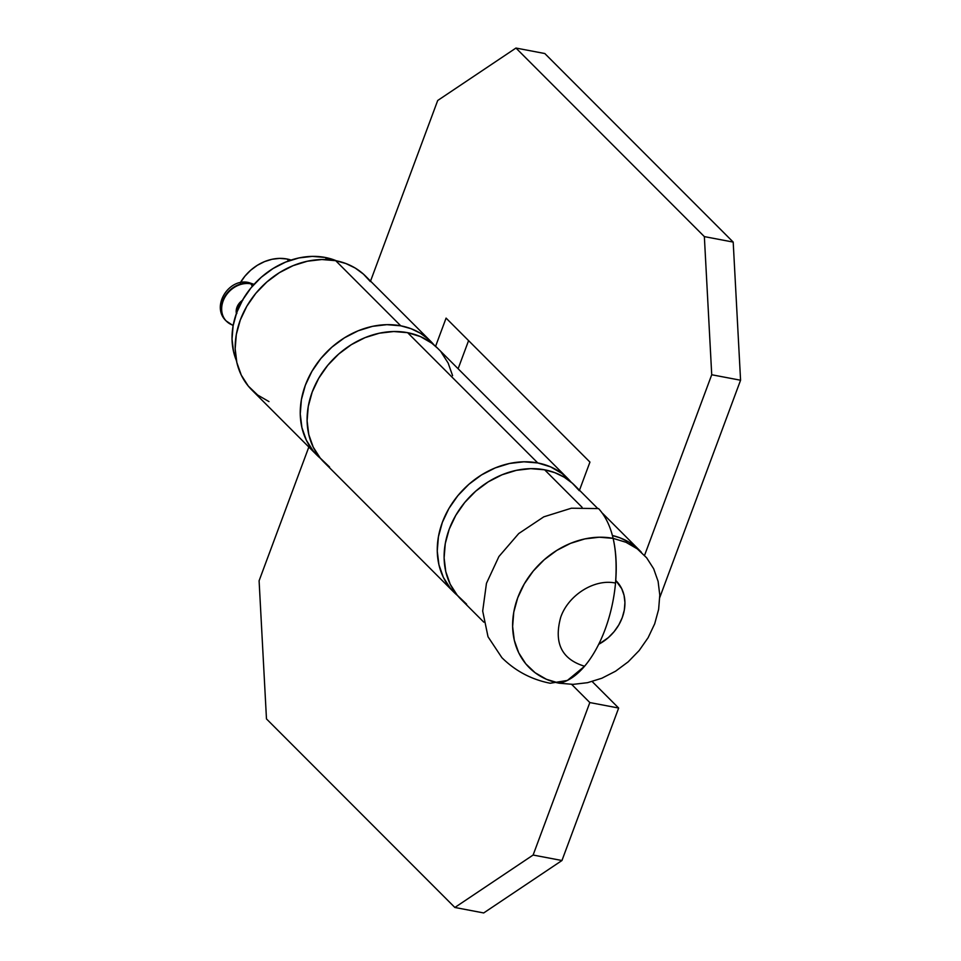 <?xml version="1.0" encoding="UTF-8"?>
<svg xmlns="http://www.w3.org/2000/svg" width="961" height="961" viewBox="0 0 961 961"><rect width="100%" height="100%" fill="white"/><g stroke="black" fill="none" stroke-linecap="round" stroke-linejoin="round"><path stroke-width="1.44" d="M597.658 508.417L574.618 485.353A80.472 65.997 135 0 0 544.623 469.797L582.066 507.276L544.623 469.797A80.472 65.997 135 0 0 458.205 511.384A80.472 65.997 135 0 0 460.775 599.099L483.815 622.163M612.433 535.517A80.472 65.997 -45 0 1 639.702 550.485A80.472 65.997 -45 0 1 641.371 552.239L629.239 542.316L619.917 537.8L612.433 535.517M316.902 455.106A80.472 65.997 -45 0 0 320.481 458.385L313.382 451.226L306.355 440.246L301.922 427.657L300.252 413.939L301.406 399.608L305.346 385.229L311.917 371.354L320.866 358.501L331.845 347.185L344.446 337.828L358.177 330.788L372.508 326.344L386.887 324.662L400.761 325.815L335.689 260.671A80.472 65.997 135 0 0 249.259 302.259A80.472 65.997 135 0 0 251.83 389.974L316.902 455.106A80.472 65.997 -45 0 1 314.343 367.39A80.472 65.997 -45 0 1 400.761 325.815A80.472 65.997 -45 0 1 430.756 341.359A80.472 65.997 -45 0 1 434.024 344.939L428.522 339.257L420.305 333.191L410.972 328.674L400.761 325.815L335.689 260.671L345.9 263.542L355.222 268.047L363.438 274.113L370.357 281.573M430.756 341.359L365.673 276.227A80.472 65.997 135 0 0 335.689 260.671L321.803 259.53L307.424 261.212L293.093 265.656L279.363 272.696L266.774 282.053L255.782 293.369L246.833 306.211L240.262 320.097L236.322 334.476L235.169 348.795L236.838 362.525L241.271 375.114L248.31 386.094L257.656 395.031L268.972 401.59M370.538 281.092L437.711 100.485L515.961 48.05L704.353 236.61L711.729 374.754L740.571 380.232L659.787 597.454L740.571 380.232L733.195 242.088L704.353 236.61L515.961 48.05L544.803 53.528L733.195 242.088L544.803 53.528L515.961 48.05L437.711 100.485L370.538 281.092M644.555 555.398L711.729 374.754L644.555 555.398M579.483 490.218L589.946 462.085L446.084 318.103L435.597 346.308L446.084 318.103L589.946 462.085L579.483 490.218M458.121 368.748L468.584 340.614L458.121 368.748M579.303 490.711L572.384 483.239L564.167 477.173L554.833 472.668L544.623 469.797L530.748 468.656L516.369 470.337L502.038 474.782L488.308 481.821L475.707 491.179L464.728 502.495L455.778 515.336L449.207 529.223L445.267 543.602L444.114 557.921L445.784 571.651L450.216 584.24L457.244 595.219L466.602 604.157M711.729 374.754L704.353 236.61L733.195 242.088L740.571 380.232L711.729 374.754M567.771 478.494L437.603 348.218A80.472 65.997 135 0 0 407.62 332.674L537.776 462.95L407.62 332.674A80.472 65.997 135 0 0 321.19 374.249A80.472 65.997 135 0 0 323.761 461.965L453.916 592.24A80.472 65.997 -45 0 1 451.358 504.525A80.472 65.997 -45 0 1 537.776 462.95A80.472 65.997 -45 0 1 567.771 478.494A80.472 65.997 -45 0 1 571.038 482.074M571.29 482.374L561.933 473.437L550.617 466.878L537.776 462.95L523.901 461.797L509.522 463.478L495.191 467.923L481.461 474.962L468.86 484.32L457.88 495.636L448.919 508.477L442.36 522.364L438.42 536.743L437.255 551.061L438.937 564.792L443.369 577.381L450.397 588.36L457.496 595.52A80.472 65.997 -45 0 1 453.916 592.24M259.098 580.768L308.829 447.033L259.098 580.768L266.473 718.912L454.865 907.472L483.695 912.95L561.957 860.515L533.115 855.038L589.826 702.563L618.656 708.041L561.957 860.515L618.656 708.041L592.18 681.541L618.656 708.041L589.826 702.563L533.115 855.038L454.865 907.472L266.473 718.912L259.098 580.768M571.651 684.376L589.826 702.563L571.651 684.376M452.595 375.667L448.15 363.078L441.123 352.098M437.82 348.435L431.777 343.161L420.462 336.602L407.62 332.674L393.734 331.521L379.355 333.203L365.024 337.647L351.294 344.687L338.704 354.044L327.713 365.36L318.764 378.202L312.193 392.088L308.253 406.467L307.1 420.786L308.769 434.516L313.214 447.105L320.241 458.085L329.587 467.022M561.957 860.515L483.695 912.95L454.865 907.472L533.115 855.038L561.957 860.515M240.202 282.954L244.911 276.191L250.689 270.233L257.32 265.308L264.551 261.608L272.083 259.266L279.651 258.377L286.967 258.989A42.356 34.74 135 0 1 291.111 260.059L286.967 258.989L288.817 260.851L286.967 258.989A42.356 34.74 135 0 0 240.37 282.654M598.571 508.585C612.397 523.853 618.043 548.683 615.52 583.075C594.727 578.51 568.456 594.871 560.731 617.19C553.668 642.897 561.62 659.246 584.588 666.249L567.386 680.436L550.209 683.247C531.529 679.571 515.42 671.054 501.882 657.672L488.02 636.759L482.686 611.064L486.458 583.327L498.915 556.527L518.736 533.547L543.794 516.838L571.387 508.213L598.571 508.585M559.266 683.211A92.785 46.344 -79.2 0 0 605.034 629.647A92.785 46.344 -79.2 0 0 613.13 538.364A80.472 65.997 135 0 0 517.715 597.79A80.472 65.997 135 0 0 559.266 683.211L573.14 684.364L587.531 682.682L601.85 678.238L615.581 671.198L628.182 661.841L639.173 650.525L648.122 637.684L654.693 623.797L658.621 609.418L659.787 595.099L658.105 581.369L653.672 568.78L646.645 557.8L637.287 548.863L625.983 542.292L613.13 538.364L599.256 537.223L584.877 538.905L570.546 543.349L556.815 550.389L544.214 559.746L533.235 571.062L524.286 583.904L517.715 597.79L513.775 612.169L512.621 626.488L514.291 640.218L518.724 652.807L525.751 663.787L535.109 672.724L546.425 679.283L559.266 683.211M615.737 580.444A42.356 34.74 -45 0 1 616.157 580.852A42.356 34.74 -45 0 1 598.727 644.278L608.301 637.66L614.079 631.701L618.788 624.938L622.247 617.635L624.314 610.067L624.926 602.535L624.049 595.303L621.707 588.685L615.737 580.444M336.422 260.815A74.538 61.132 135 0 0 325.142 257.44L327.341 259.638L325.142 257.44A74.538 61.132 135 0 0 252.275 286.354A74.538 61.132 135 0 0 236.454 360.711L233.571 351.786L232.021 339.065L233.103 325.803L236.742 312.481L242.833 299.628L251.121 287.723L261.296 277.236L272.972 268.575L285.681 262.053L298.955 257.932L312.277 256.383L325.142 257.44L337.035 261.08M224.418 318.872A23.292 19.1 -45 0 1 226.315 294.186A23.292 19.1 -45 0 1 250.413 283.483A11.015 5.502 -79.2 0 0 248.695 282.558A11.015 5.502 100.8 0 1 250.413 283.483A23.292 19.1 -45 0 1 253.896 284.516A23.292 19.1 135 0 0 250.413 283.483A23.292 19.1 135 0 0 225.391 295.52A23.292 19.1 135 0 0 226.135 320.914C210.639 306.559 228.754 277.633 248.779 282.57L254.052 284.348M233.199 325.262A23.292 19.1 -45 0 1 226.484 321.25A23.292 19.1 -45 0 1 225.739 295.856A23.292 19.1 -45 0 1 250.749 283.819A23.292 19.1 -45 0 1 253.752 284.672A23.292 19.1 135 0 0 250.749 283.819A11.015 5.502 100.8 0 1 252.226 286.414A11.015 5.502 -79.2 0 0 250.749 283.819A23.292 19.1 135 0 0 226.652 294.534A23.292 19.1 135 0 0 224.754 319.208M236.382 313.49A12.277 10.078 -45 0 1 242.412 300.361M236.574 310.823A11.856 9.73 135 0 0 237.415 310.739L236.574 310.823M236.658 312.721A11.856 9.73 -45 0 1 242.004 301.081L237.319 307.328L236.814 313.574M242.929 300.024L237.956 305.142L236.358 309.454L236.43 313.73M639.582 550.377L602.655 513.414M226.135 320.914L233.127 325.599"/></g></svg>

